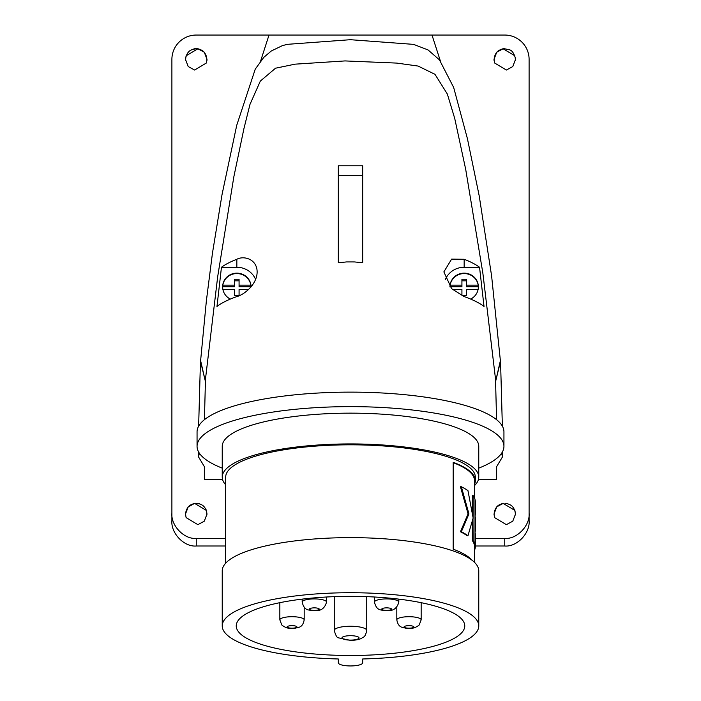 <?xml version="1.0" encoding="UTF-8"?>
<svg xmlns="http://www.w3.org/2000/svg" width="701" height="701" viewBox="0 0 701 701"><rect width="100%" height="100%" fill="white"/><g stroke="black" fill="none" stroke-linecap="round" stroke-linejoin="round"><path stroke-width="1.05" d="M452.399 289.443L461.924 289.443L461.924 295.331L466.393 295.331L466.393 289.443L478.108 289.443M466.393 295.331L466.393 291.02M461.924 291.02L461.924 295.331M478.327 287.866A14.204 13.722 0 0 0 478.187 286.709L466.393 286.709L466.393 279.252L461.924 279.252L461.924 286.709L450.13 286.709A14.204 13.722 -0 0 0 450.077 287.033M466.393 280.829L461.924 280.829M461.924 285.132L450.13 285.132L450.13 286.709M478.187 286.709L478.187 285.132L466.393 285.132M450.13 285.132A14.204 13.722 180 0 1 464.158 273.565A14.204 13.722 180 0 1 478.187 285.132M449.946 286.867A14.204 13.722 0 0 0 449.946 286.884A14.204 13.722 0 0 1 464.158 273.145A14.204 13.722 0 0 1 478.362 286.867A14.204 13.722 0 0 1 470.643 299.073M484.023 306.477L479.545 267.265A136.686 35.374 180 0 0 464.158 259.274L451.628 259.116L443.864 271.892L451.628 288.698L464.158 296.576A140.919 36.47 0 0 1 484.023 306.477M445.38 279.427A20.294 19.602 180 0 1 464.158 267.265L479.545 267.265M221.455 267.265L216.977 306.477A140.919 36.47 0 0 1 236.842 296.576C243.808 294.893 257.092 284.659 257.136 271.892C257.057 259.177 243.966 255.374 236.842 259.274A136.686 35.374 180 0 0 221.455 267.265L236.842 267.265A20.294 19.602 180 0 1 255.62 279.427M338.32 175.583L362.68 175.583L362.68 165.778L338.32 165.778L338.32 262.779L346.443 261.937A138.886 35.944 0 0 1 347.678 261.937L353.322 261.937A138.886 35.944 0 0 1 354.557 261.946L353.322 261.937M354.557 261.937L362.68 262.779L362.68 175.583M204.429 419.68L205.481 379.031L217.678 276.685L233.836 176.845L243.948 128.537L249.968 104.44L260.334 81.088L275.537 68.207L295.077 64.159L345.05 60.926L396.757 63.09L418.094 66.052L434.979 74.324L447.352 94.048L454.721 118.425L465.701 169.37L482.866 273.215L495.519 379.031L496.571 419.68M347.678 261.937L346.443 261.937M205.384 381.362L200.486 361.199M500.523 361.287L495.633 381.344M414.072 44.408L350.395 39.703L287.296 44.338M251.054 286.884A14.204 13.722 0 0 0 251.054 286.867A14.204 13.722 0 0 0 236.842 273.145A14.204 13.722 0 0 0 222.638 286.867A14.204 13.722 0 0 0 230.357 299.073M171.894 513.176C170.807 525.645 184.205 539.516 196.254 538.386L196.254 546C184.205 547.13 170.807 533.259 171.894 520.782L171.894 59.401A24.351 24.351 0 0 1 196.254 35.05L504.746 35.05A24.351 24.351 0 0 1 529.106 59.401L529.106 520.782C530.193 533.259 516.795 547.13 504.746 546L504.746 538.386C516.795 539.516 530.193 525.645 529.106 513.176M222.892 289.443L234.607 289.443L234.607 295.331L239.076 295.331L239.076 289.443L248.601 289.443M239.076 295.331L239.076 291.02M234.607 291.02L234.607 295.331M250.923 287.033A14.204 13.722 0 0 0 250.87 286.709L239.076 286.709L239.076 279.252L234.607 279.252L234.607 286.709L222.813 286.709A14.204 13.722 -0 0 0 222.673 287.866M239.076 280.829L234.607 280.829M234.607 285.132L222.813 285.132L222.813 286.709M250.87 286.709L250.87 285.132L239.076 285.132M222.813 285.132A14.204 13.722 180 0 1 236.842 273.565A14.204 13.722 180 0 1 250.87 285.132M464.763 625.923A114.263 29.573 0 0 1 350.5 655.496A114.263 29.573 0 0 1 236.237 625.923A114.263 29.573 0 0 1 350.5 596.349A114.263 29.573 0 0 1 464.763 625.923M222.235 477.127A128.265 33.201 0 0 1 350.5 443.926A128.265 33.201 0 0 1 478.765 477.127L478.765 446.344A128.265 33.201 0 0 0 350.5 413.152A128.265 33.201 0 0 0 222.235 446.344L222.235 477.127A128.265 33.201 0 0 0 225.678 484.777M225.678 563.183L225.678 477.127A124.822 32.307 0 0 1 350.5 444.82A124.822 32.307 0 0 1 475.322 477.127L475.322 480.658A124.822 32.307 0 0 0 453.188 462.292L453.188 549.163A124.822 32.307 0 0 1 472.185 560.336M222.235 625.923A128.265 33.201 0 0 1 350.5 592.722A128.265 33.201 0 0 1 478.765 625.923L478.765 570.833A128.265 33.201 0 0 0 350.5 537.632A128.265 33.201 0 0 0 222.235 570.833L222.235 625.923A128.265 33.201 0 0 0 338.32 658.975L338.32 662.795A12.18 3.155 180 0 0 350.5 665.95A12.18 3.155 180 0 0 362.68 662.795L362.68 658.975L362.68 662.795M478.765 477.127A128.265 33.201 0 0 1 474.507 485.609M475.322 480.658A124.822 32.307 0 0 1 474.507 484.33M453.188 462.66A124.007 32.097 0 0 1 474.507 480.658L474.507 497.903M478.765 625.923A128.265 33.201 0 0 1 362.68 658.975M460.443 531.761L461.363 531.761A124.822 32.307 0 0 1 467.97 535.687L467.111 535.687A124.007 32.097 0 0 0 460.443 531.761L468.075 513.886L460.443 486.739L461.363 486.739A124.822 32.307 0 0 1 467.97 490.665L473.009 517.329A124.822 32.307 0 0 1 473.105 517.461L473.105 495.519L472.281 495.519L472.281 512.317M472.281 521.693L472.281 540.541A124.007 32.097 0 0 1 474.2 544.353L475.015 544.353L475.015 499.331A124.822 32.307 0 0 0 473.105 495.519M474.428 544.353L474.428 545.448A124.007 32.097 0 0 1 474.507 546.605L474.507 562.351M472.281 540.541L473.105 540.541A124.822 32.307 0 0 1 475.015 544.353M472.982 518.609L473.105 540.541M467.97 535.687L473.009 518.486A124.822 32.307 0 0 1 473.105 518.609M468.075 513.886L468.934 513.886L461.363 531.761M461.363 486.739L468.934 513.886M475.015 533.163L475.243 545.448A124.822 32.307 0 0 1 475.322 546.605A124.822 32.307 0 0 1 474.507 550.285M474.428 545.448L475.243 545.448M475.243 533.163A124.822 32.307 0 0 1 475.322 534.32L475.322 546.605M475.015 500.426L475.243 500.426A124.822 32.307 0 0 1 475.322 501.583L475.322 513.859A124.822 32.307 0 0 1 475.015 516.111M475.015 529.071L475.243 529.071A124.822 32.307 0 0 1 475.322 530.228A124.822 32.307 0 0 1 475.015 532.488M475.015 516.795L475.243 529.071M475.243 516.795A124.822 32.307 0 0 1 475.322 517.951L475.322 530.228M475.015 512.703L475.243 512.703A124.822 32.307 0 0 1 475.322 513.859M475.243 500.426L475.243 512.703M302.175 602.071A12.18 3.155 0 0 1 314.355 598.917A12.18 3.155 0 0 1 326.535 602.071C324.826 608.398 320.769 611.254 314.346 610.632C309.754 609.668 304.471 611.868 302.175 602.071L302.175 599.127M326.535 602.071L326.535 597.007M374.465 602.071A12.18 3.155 0 0 1 386.645 598.917A12.18 3.155 0 0 1 398.825 602.071C397.125 608.398 393.059 611.254 386.637 610.632C382.045 609.668 376.761 611.868 374.465 602.071L374.465 597.007M398.825 602.071L398.825 599.127M334.263 630.453A16.237 4.206 0 0 1 350.5 626.247A16.237 4.206 0 0 1 366.737 630.453C365.142 638.094 363.153 636.78 361.62 638.313C359 639.61 355.284 640.302 350.482 640.363L338.557 637.849C337.12 638.024 335.683 635.553 334.263 630.453L334.263 596.647M366.737 630.453L366.737 596.647M222.235 468.137A153.44 39.712 0 0 1 197.06 446.344A153.44 39.712 0 0 1 350.5 406.633A153.44 39.712 0 0 1 503.94 446.344A153.44 39.712 0 0 1 478.765 468.137M338.32 658.975L338.32 662.795M197.06 446.344L197.06 431.842A153.44 39.712 0 0 1 350.5 392.131A153.44 39.712 0 0 1 503.94 431.842L503.94 446.344M222.603 479.642L204.368 479.642L204.368 466.647L198.479 456.815L199.434 453.302M501.565 453.302L502.521 456.815L496.632 466.647L496.632 479.642L478.397 479.642M500.47 360.296L495.616 381.423M205.384 381.423L200.53 360.279M206.392 62.994L194.615 70.039L188.219 66.551L185.493 59.41L186.115 55.817L197.884 48.772L204.289 52.251L207.014 59.41L206.392 62.994M186.115 517.618L185.493 514.035L188.21 506.884L194.615 503.397L206.392 510.442L207.005 514.035L204.289 521.176L197.892 524.663L186.115 517.618M494.608 517.618L506.385 524.663L512.773 521.193L515.507 514.035L514.885 510.442L503.116 503.397L496.729 506.867L493.995 514.035L494.608 517.618M514.885 55.817L503.116 48.772L496.729 52.242L493.995 59.41L494.608 62.994L506.385 70.039L512.773 66.569L515.507 59.41L515.165 57.429C513.719 52.952 511.87 50.419 509.618 49.832L504.107 48.667C504.028 49.017 504.808 47.65 498.893 50.411C496.72 51.76 495.195 54.1 494.328 57.429L494.039 60.365M196.254 538.386L225.678 538.386M475.322 538.386L504.746 538.386M192.293 49.403L196.893 48.667C196.972 49.017 196.192 47.65 202.107 50.411C204.28 51.76 205.805 54.1 206.672 57.429L206.97 60.391M185.537 515.007L185.835 512.054C186.703 508.724 188.227 506.385 190.4 505.044C196.306 502.275 195.526 503.651 195.605 503.292L199.855 503.896M205.27 508.164L206.059 509.601M196.254 546L225.678 546M475.322 546L504.746 546M464.158 259.274L464.158 267.265M236.842 259.274L236.842 267.265M279.839 602.685L279.839 619.859A12.18 3.155 0 0 1 290.635 616.731A12.18 3.155 0 0 1 303.875 619.149A12.18 3.155 0 0 1 304.19 619.859L304.19 607.259M421.161 619.859L419.189 625.012C415.386 628.07 411.005 629.148 406.054 628.262C402.611 627.176 398.448 628.184 396.81 619.859A12.18 3.155 -0 0 1 397.125 619.149A12.18 3.155 -0 0 1 410.365 616.731A12.18 3.155 -0 0 1 421.161 619.859L421.161 602.685M341.974 637.901A8.526 2.208 0 0 1 350.5 635.693A8.526 2.208 0 0 1 359.026 637.901A8.526 2.208 0 0 1 350.5 640.101A8.526 2.208 0 0 1 341.974 637.901M404.24 626.633A4.872 1.262 0 0 1 410.085 625.695A4.872 1.262 0 0 1 413.73 627.202A4.872 1.262 0 0 1 407.894 628.149A4.872 1.262 0 0 1 404.24 626.633M381.773 609.125A4.872 1.262 0 0 1 386.645 607.863A4.872 1.262 0 0 1 391.517 609.125A4.872 1.262 0 0 1 386.645 610.387A4.872 1.262 0 0 1 381.773 609.125M309.483 609.125A4.872 1.262 0 0 1 314.355 607.863A4.872 1.262 0 0 1 319.227 609.125A4.872 1.262 0 0 1 314.355 610.387A4.872 1.262 0 0 1 309.483 609.125M287.27 627.202A4.872 1.262 0 0 1 290.915 625.695A4.872 1.262 0 0 1 296.76 626.633A4.872 1.262 0 0 1 293.106 628.149A4.872 1.262 0 0 1 287.27 627.202M287.419 44.312L282.345 45.653L271.331 50.971L263.865 57.289L255.252 69.136L236.728 125.313L222.024 194.633L212.447 253.227L206.366 300.895L200.398 362.881M500.602 362.829L491.611 275.94L479.23 196L467.436 138.737L453.67 87.476L439.448 59.865L428.031 49.92L413.204 44.233M269.009 35.05L260.614 61.048M431.991 35.05L440.377 61.013M396.81 619.859L396.81 607.259M200.442 361.734L198.637 426.164M198.488 451.742L198.479 456.815M500.558 361.734L502.363 426.164M502.512 451.742L502.521 456.815M185.537 60.365L185.835 57.429C186.738 54.021 188.254 51.681 190.4 50.411C196.306 47.65 195.526 49.017 195.605 48.667M196.893 503.292C196.972 503.651 196.192 502.275 202.107 505.044C204.245 506.306 205.77 508.646 206.672 512.054L206.961 514.99M515.463 514.99L515.165 512.054C514.262 508.646 512.746 506.306 510.6 505.044C504.694 502.275 505.474 503.651 505.395 503.292M504.107 503.292C504.028 503.651 504.808 502.275 498.893 505.044C496.72 506.385 495.195 508.724 494.328 512.054L494.039 514.99M515.463 60.365L515.165 57.429M279.839 619.859L281.811 625.012C285.614 628.07 289.995 629.148 294.946 628.262C298.389 627.176 302.552 628.184 304.19 619.859"/></g></svg>
